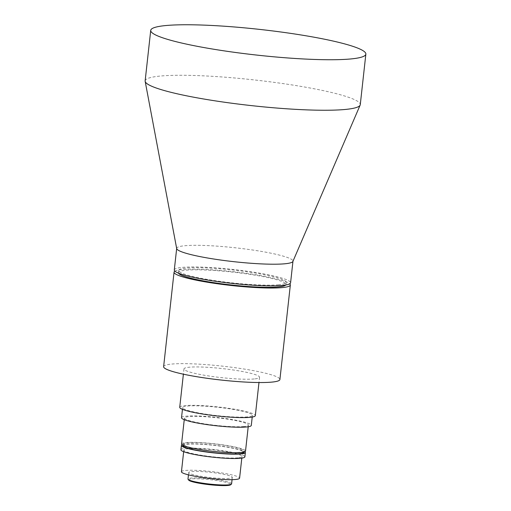 <?xml version="1.0" encoding="UTF-8"?>
<svg xmlns="http://www.w3.org/2000/svg" width="511" height="511" viewBox="0 0 511 511"><rect width="100%" height="100%" fill="white"/><g stroke="black" fill="none" stroke-linecap="round" stroke-linejoin="round"><path stroke-width="0.38" stroke-dasharray="2.56 1.92" d="M188.763 480.168A21.207 2.529 -173.7 0 1 191.593 478.903A21.207 2.529 -173.7 0 1 216.645 480.525A21.207 2.529 -173.7 0 1 230.608 484.792M231.604 483.866A21.935 2.619 6.3 0 0 215.706 479.561A21.935 2.619 6.3 0 0 191.05 478.072A21.935 2.619 6.3 0 0 187.997 479.05M145.143 80.885A108.217 12.922 -173.7 0 1 160.205 76.062A108.217 12.922 -173.7 0 1 281.861 83.421A108.217 12.922 -173.7 0 1 360.274 104.634M176.691 248.595A58.497 6.982 -173.7 0 1 176.685 248.34A58.497 6.982 -173.7 0 1 184.822 245.734A58.497 6.982 -173.7 0 1 250.582 249.713A58.497 6.982 -173.7 0 1 292.969 261.178A58.497 6.982 -173.7 0 1 292.905 261.428M174.296 269.987A58.497 6.982 -173.7 0 1 182.433 267.381A58.497 6.982 -173.7 0 1 248.193 271.36A58.497 6.982 -173.7 0 1 290.58 282.826M278.693 284.755A54.109 6.458 -173.7 0 1 217.858 281.076A54.109 6.458 -173.7 0 1 178.652 270.472A54.109 6.458 -173.7 0 1 186.183 268.058A54.109 6.458 -173.7 0 1 247.011 271.737A54.109 6.458 -173.7 0 1 286.217 282.347A54.109 6.458 -173.7 0 1 278.693 284.755M178.537 273.181A54.109 6.458 -173.7 0 1 178.416 272.638A54.109 6.458 -173.7 0 1 185.947 270.223A54.109 6.458 -173.7 0 1 246.775 273.902A54.109 6.458 -173.7 0 1 285.981 284.512A54.109 6.458 -173.7 0 1 285.745 285.017M174.883 271.149A58.497 6.982 -173.7 0 1 182.197 269.546A58.497 6.982 -173.7 0 1 243.53 272.912A58.497 6.982 -173.7 0 1 289.75 283.829M163.622 366.668A58.497 6.982 -173.7 0 1 171.76 364.062A58.497 6.982 -173.7 0 1 237.519 368.041A58.497 6.982 -173.7 0 1 279.907 379.507M254.267 378.951A38.025 4.542 -173.7 0 1 211.522 376.371A38.025 4.542 -173.7 0 1 183.973 368.916A38.025 4.542 -173.7 0 1 189.262 367.217A38.025 4.542 -173.7 0 1 232.007 369.804A38.025 4.542 -173.7 0 1 259.556 377.259A38.025 4.542 -173.7 0 1 254.267 378.951M179.731 407.286A38.025 4.542 -173.7 0 1 185.027 405.593A38.025 4.542 -173.7 0 1 227.772 408.18A38.025 4.542 -173.7 0 1 255.321 415.635M247.528 416.88A35.099 4.19 -173.7 0 1 208.073 414.491A35.099 4.19 -173.7 0 1 182.638 407.612A35.099 4.19 -173.7 0 1 187.524 406.047A35.099 4.19 -173.7 0 1 226.98 408.43A35.099 4.19 -173.7 0 1 252.415 415.315A35.099 4.19 -173.7 0 1 247.528 416.88M181.526 417.711A35.099 4.19 -173.7 0 1 186.406 416.146A35.099 4.19 -173.7 0 1 225.868 418.535A35.099 4.19 -173.7 0 1 251.297 425.414M243.913 426.525A32.174 3.839 -173.7 0 1 207.747 424.341A32.174 3.839 -173.7 0 1 184.433 418.036A32.174 3.839 -173.7 0 1 188.91 416.599A32.174 3.839 -173.7 0 1 225.076 418.79A32.174 3.839 -173.7 0 1 248.391 425.095A32.174 3.839 -173.7 0 1 243.913 426.525M181.565 444.008A32.174 3.839 -173.7 0 1 186.042 442.577A32.174 3.839 -173.7 0 1 222.208 444.762A32.174 3.839 -173.7 0 1 245.523 451.072M239.793 452.28A30.711 3.666 -173.7 0 1 205.269 450.191A30.711 3.666 -173.7 0 1 183.021 444.174A30.711 3.666 -173.7 0 1 187.294 442.801A30.711 3.666 -173.7 0 1 221.819 444.889A30.711 3.666 -173.7 0 1 244.066 450.913A30.711 3.666 -173.7 0 1 239.793 452.28M182.861 445.611A30.711 3.666 -173.7 0 1 187.135 444.244A30.711 3.666 -173.7 0 1 221.659 446.333A30.711 3.666 -173.7 0 1 243.907 452.356M182.063 444.794A32.174 3.839 -173.7 0 1 185.883 444.021A32.174 3.839 -173.7 0 1 219.091 445.803A32.174 3.839 -173.7 0 1 244.865 451.73M180.926 449.782A32.174 3.839 -173.7 0 1 185.404 448.351A32.174 3.839 -173.7 0 1 221.576 450.536A32.174 3.839 -173.7 0 1 244.884 456.847M237.909 457.83A29.248 3.494 -173.7 0 1 205.026 455.838A29.248 3.494 -173.7 0 1 183.832 450.102A29.248 3.494 -173.7 0 1 187.907 448.799A29.248 3.494 -173.7 0 1 220.784 450.791A29.248 3.494 -173.7 0 1 241.978 456.521A29.248 3.494 -173.7 0 1 237.909 457.83M181.443 471.755A29.248 3.494 -173.7 0 1 185.512 470.446A29.248 3.494 -173.7 0 1 218.395 472.439A29.248 3.494 -173.7 0 1 239.589 478.168M229.267 478.347A21.935 2.619 -173.7 0 1 204.604 476.852A21.935 2.619 -173.7 0 1 188.712 472.554A21.935 2.619 -173.7 0 1 191.766 471.576A21.935 2.619 -173.7 0 1 216.428 473.071A21.935 2.619 -173.7 0 1 232.32 477.37A21.935 2.619 -173.7 0 1 229.267 478.347M178.652 270.472L178.416 272.638M183.973 368.916L183.385 374.193M182.638 407.612L182.446 409.343M184.433 418.036L184.247 419.697M183.021 444.174L182.893 445.311M183.832 450.102L183.66 451.692M188.712 472.554L188.457 474.853M232.32 477.37L232.064 479.663M241.978 456.521L241.805 458.112M244.066 450.913L243.945 452.05M248.391 425.095L248.205 426.762M252.415 415.315L252.223 417.046M259.556 377.259L258.975 382.535M286.217 282.347L285.981 284.512"/><path stroke-width="0.77" d="M231.413 484.16L230.608 484.792A21.207 2.529 -173.7 0 1 227.849 485.45A21.207 2.529 -173.7 0 1 205.243 484.179A21.207 2.529 -173.7 0 1 188.763 480.168L188.118 479.382A21.935 2.619 6.3 0 0 205.167 483.527A21.935 2.619 6.3 0 0 228.551 484.843A21.935 2.619 6.3 0 0 231.413 484.16A21.935 2.619 6.3 0 0 231.604 483.866L232.064 479.663M188.457 474.853L187.997 479.05A21.935 2.619 6.3 0 0 188.118 479.382M350.795 58.95A108.217 12.922 -173.7 0 1 229.139 51.592A108.217 12.922 -173.7 0 1 150.726 30.373A108.217 12.922 -173.7 0 1 165.781 25.55A108.217 12.922 -173.7 0 1 287.438 32.908A108.217 12.922 -173.7 0 1 365.857 54.128A108.217 12.922 -173.7 0 1 350.795 58.95M365.857 54.128L360.274 104.634A108.217 12.922 -173.7 0 1 360.153 105.094A108.217 12.922 -173.7 0 1 345.219 109.463A108.217 12.922 -173.7 0 1 225.453 102.366A108.217 12.922 -173.7 0 1 145.169 81.364A108.217 12.922 -173.7 0 1 145.143 80.885L150.726 30.373M360.153 105.094L292.905 261.428A58.497 6.982 -173.7 0 1 284.831 263.785A58.497 6.982 -173.7 0 1 220.094 259.952A58.497 6.982 -173.7 0 1 176.691 248.595L145.169 81.364M292.956 261.306L290.58 282.826A58.497 6.982 -173.7 0 1 282.442 285.432A58.497 6.982 -173.7 0 1 216.677 281.459A58.497 6.982 -173.7 0 1 174.296 269.987L176.672 248.467M285.745 285.017A54.109 6.458 -173.7 0 1 278.45 286.92A54.109 6.458 -173.7 0 1 219.749 283.541A54.109 6.458 -173.7 0 1 178.537 273.181M289.75 283.829A58.497 6.982 -173.7 0 1 290.344 284.991A58.497 6.982 -173.7 0 1 282.2 287.597A58.497 6.982 -173.7 0 1 216.44 283.618A58.497 6.982 -173.7 0 1 174.053 272.152A58.497 6.982 -173.7 0 1 174.883 271.149M290.344 284.991L279.907 379.507A58.497 6.982 -173.7 0 1 271.769 382.113A58.497 6.982 -173.7 0 1 206.003 378.134A58.497 6.982 -173.7 0 1 163.622 366.668L174.053 272.152M258.975 382.535L255.321 415.635A38.025 4.542 -173.7 0 1 250.032 417.327A38.025 4.542 -173.7 0 1 207.287 414.74A38.025 4.542 -173.7 0 1 179.731 407.286L183.385 374.193M252.223 417.046L251.297 425.414A35.099 4.19 -173.7 0 1 246.417 426.979A35.099 4.19 -173.7 0 1 206.955 424.59A35.099 4.19 -173.7 0 1 181.526 417.711L182.446 409.343M248.205 426.762L245.523 451.072A32.174 3.839 -173.7 0 1 241.045 452.503A32.174 3.839 -173.7 0 1 204.879 450.319A32.174 3.839 -173.7 0 1 181.565 444.008L184.247 419.697M243.945 452.05L243.907 452.356A30.711 3.666 -173.7 0 1 239.633 453.723A30.711 3.666 -173.7 0 1 205.109 451.635A30.711 3.666 -173.7 0 1 182.861 445.611L182.893 445.311M244.865 451.73A32.174 3.839 -173.7 0 1 245.363 452.516A32.174 3.839 -173.7 0 1 240.885 453.947A32.174 3.839 -173.7 0 1 204.719 451.762A32.174 3.839 -173.7 0 1 181.405 445.451A32.174 3.839 -173.7 0 1 182.063 444.794M245.363 452.516L244.884 456.847A32.174 3.839 -173.7 0 1 240.406 458.278A32.174 3.839 -173.7 0 1 204.24 456.093A32.174 3.839 -173.7 0 1 180.926 449.782L181.405 445.451M241.805 458.112L239.589 478.168A29.248 3.494 -173.7 0 1 235.52 479.478A29.248 3.494 -173.7 0 1 202.637 477.485A29.248 3.494 -173.7 0 1 181.443 471.755L183.66 451.692"/></g></svg>
